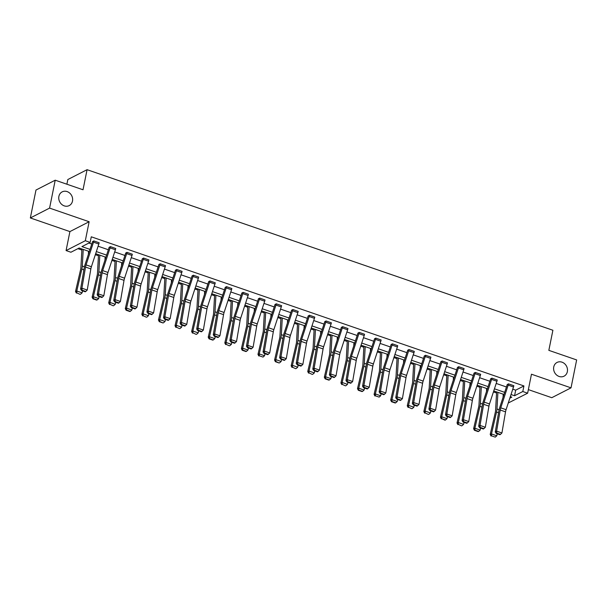 <?xml version="1.0" encoding="UTF-8"?>
<svg xmlns="http://www.w3.org/2000/svg" width="607" height="607" viewBox="0 0 607 607"><rect width="100%" height="100%" fill="white"/><g stroke="black" fill="none" stroke-linecap="round" stroke-linejoin="round"><path stroke-width="0.91" d="M72.499 201.076A7.709 6.745 -117.1 0 1 69.206 205.598A7.709 6.745 -117.1 0 1 61.626 204.316A7.709 6.745 -117.1 0 1 58.887 196.387A7.709 6.745 -117.1 0 1 62.18 191.865A7.709 6.745 -117.1 0 1 69.759 193.147A7.709 6.745 -117.1 0 1 72.499 201.076M567.348 371.659A7.709 6.745 -117.1 0 1 564.062 376.173A7.709 6.745 -117.1 0 1 556.475 374.898A7.709 6.745 -117.1 0 1 553.743 366.962A7.709 6.745 -117.1 0 1 557.029 362.447A7.709 6.745 -117.1 0 1 564.616 363.722A7.709 6.745 -117.1 0 1 567.348 371.659M528.363 389.618L551.786 397.699L571.02 387.85L531.466 374.216L527.642 393.192L508.264 402.995M55.214 180.196L49.584 208.102L30.35 217.959L35.98 190.044L55.214 180.196L83.022 189.779L87.074 169.687L552.894 330.254L548.842 350.353L576.65 359.936L571.02 387.85M77.886 248.665L81.869 250.038M88.485 252.322L88.994 252.497M95.329 254.682L98.455 255.759M105.072 258.043L105.58 258.218M111.923 260.403L115.042 261.48M121.658 263.757L122.166 263.931M128.509 266.116L131.628 267.194M138.252 269.478L138.753 269.652M145.096 271.837L148.222 272.915M154.838 275.191L155.346 275.366M161.682 277.551L164.808 278.628M171.424 280.912L171.933 281.087M178.268 283.272L181.394 284.349M188.011 286.633L188.519 286.808M194.855 288.993L197.981 290.063M204.597 292.346L205.105 292.521M211.441 294.706L214.567 295.784M221.183 298.067L221.692 298.242M228.027 300.427L231.153 301.504M237.769 303.781L238.278 303.955M244.621 306.14L247.739 307.218M254.363 309.502L254.864 309.676M261.207 311.861L264.326 312.939M270.95 315.215L271.45 315.39M277.794 317.575L280.92 318.652M287.536 320.936L288.044 321.111M294.38 323.296L297.506 324.373M304.122 326.657L304.631 326.832M310.966 329.017L314.092 330.087M320.708 332.37L321.217 332.545M327.552 334.73L330.678 335.808M337.295 338.091L337.803 338.266M344.139 340.451L347.265 341.529M353.881 343.805L354.389 343.979M360.725 346.165L363.851 347.242M370.467 349.526L370.976 349.7M377.319 351.885L380.437 352.963M387.061 355.239L387.562 355.414M393.905 357.599L397.024 358.676M403.647 360.96L404.148 361.135M410.491 363.32L413.617 364.397M420.234 366.681L420.742 366.856M427.078 369.033L430.204 370.111M436.82 372.395L437.328 372.569M443.664 374.754L446.79 375.832M453.406 378.115L453.915 378.29M460.25 380.475L463.376 381.553M469.993 383.829L470.501 384.003M476.836 386.189L479.962 387.266M486.579 389.55L487.087 389.724M493.43 391.91L496.549 392.987M503.165 395.263L503.673 395.438M89.312 251.518L79.153 248.02L70.913 252.239L66.08 250.57L85.314 240.721L90.155 242.39L81.915 246.609L90.011 249.394M30.35 217.959L69.904 231.593L66.08 250.57M66.891 184.217L67.832 179.535L87.074 169.687M110.421 246.632L110.421 246.654A4.219 1.51 109 0 1 110.087 247.899L102.666 270.608A6.024 2.162 -71 0 0 102.12 272.786L98.509 293.925L97.173 294.79L100.785 273.651A9.037 3.24 109 0 1 101.604 270.388L109.025 247.679A1.206 0.432 -71 0 0 109.116 247.322L110.421 246.632L115.732 248.491A4.219 1.51 109 0 1 115.406 249.735L107.985 272.444A6.024 2.162 -71 0 0 107.439 274.622L103.827 295.753L98.509 293.925L98.668 295.875L98.129 296.224L101.855 297.506L102.386 297.164L98.668 295.875M143.593 258.066L143.593 258.089A4.219 1.51 109 0 1 143.26 259.333L135.847 282.05A6.024 2.162 -71 0 0 135.3 284.22L131.689 305.359L130.353 306.224L133.965 285.085A9.037 3.24 109 0 1 134.777 281.823L142.197 259.113A1.206 0.432 -71 0 0 142.296 258.757L143.593 258.066L148.912 259.925A4.219 1.51 109 0 1 148.578 261.169L141.158 283.879A6.024 2.162 -71 0 0 140.612 286.056L137 307.188L131.689 305.359L131.84 307.317L131.302 307.658L135.027 308.94L135.558 308.599L131.84 307.317M176.774 269.5L176.766 269.523A4.219 1.51 109 0 1 176.44 270.768L169.019 293.485A6.024 2.162 -71 0 0 168.473 295.662L164.861 316.793L163.526 317.658L167.137 296.527A9.037 3.24 109 0 1 167.957 293.257L175.37 270.547A1.206 0.432 -71 0 0 175.469 270.191L176.774 269.5L182.085 271.359A4.219 1.51 109 0 1 181.751 272.604L174.338 295.313A6.024 2.162 -71 0 0 173.792 297.491L170.18 318.622L164.861 316.793L165.013 318.751L164.482 319.092L168.2 320.375L168.738 320.033L165.013 318.751M209.946 280.942L209.939 280.965A4.219 1.51 109 0 1 209.612 282.202L202.192 304.919A6.024 2.162 -71 0 0 201.645 307.096L198.034 328.228L196.698 329.093L200.31 307.961A9.037 3.24 109 0 1 201.129 304.691L208.55 281.982A1.206 0.432 -71 0 0 208.641 281.625L209.946 280.942L215.257 282.794A4.219 1.51 109 0 1 214.931 284.038L207.511 306.747A6.024 2.162 -71 0 0 206.964 308.925L203.353 330.056L198.034 328.228L198.185 330.185L197.654 330.527L201.372 331.817L201.911 331.468L198.185 330.185M248.43 294.228L243.119 292.399A4.219 1.51 109 0 1 242.785 293.644L235.364 316.353A6.024 2.162 -71 0 0 234.826 318.531L231.214 339.662L229.871 340.527L233.483 319.396A9.037 3.24 109 0 1 234.302 316.133L241.723 293.416A1.206 0.432 -71 0 0 241.814 293.06L243.119 292.377L248.43 294.228A4.219 1.51 109 0 1 248.104 295.472L240.683 318.189A6.024 2.162 -71 0 0 240.137 320.359L236.525 341.498L231.214 339.662L231.366 341.62L230.827 341.969L234.552 343.251L235.084 342.902L231.366 341.62M276.291 303.811L276.291 303.834A4.219 1.51 109 0 1 275.957 305.078L268.544 327.788A6.024 2.162 -71 0 0 267.998 329.965L264.386 351.096L263.051 351.961L266.663 330.83A9.037 3.24 109 0 1 267.475 327.568L274.895 304.851A1.206 0.432 -71 0 0 274.994 304.502L276.291 303.811L281.61 305.662A4.219 1.51 109 0 1 281.276 306.907L273.856 329.624A6.024 2.162 -71 0 0 273.309 331.794L269.698 352.933L264.386 351.096L264.538 353.054L264.007 353.403L267.725 354.685L268.256 354.336L264.538 353.054M314.783 317.097L309.464 315.268A4.219 1.51 109 0 1 309.138 316.513L301.717 339.222A6.024 2.162 -71 0 0 301.171 341.4L297.559 362.531L296.224 363.396L299.835 342.265A9.037 3.24 109 0 1 300.655 339.002L308.068 316.285A1.206 0.432 -71 0 0 308.166 315.936L309.471 315.245L314.783 317.097A4.219 1.51 109 0 1 314.449 318.341L307.036 341.058A6.024 2.162 -71 0 0 306.489 343.236L302.878 364.367L297.559 362.531L297.711 364.488L297.18 364.837L300.897 366.12L301.436 365.771L297.711 364.488M342.644 326.68L342.636 326.703A4.219 1.51 109 0 1 342.31 327.947L334.889 350.656A6.024 2.162 -71 0 0 334.343 352.834L330.732 373.973L329.396 374.838L333.008 353.699A9.037 3.24 109 0 1 333.827 350.436L341.248 327.727A1.206 0.432 -71 0 0 341.339 327.37L342.644 326.68L347.955 328.539A4.219 1.51 109 0 1 347.629 329.783L340.208 352.492A6.024 2.162 -71 0 0 339.662 354.67L336.05 375.801L330.732 373.973L330.891 375.923L330.352 376.272L334.078 377.554L334.609 377.213L330.891 375.923M375.816 338.114L375.816 338.137A4.219 1.51 109 0 1 375.483 339.381L368.062 362.098A6.024 2.162 -71 0 0 367.523 364.268L363.912 385.407L362.569 386.272L366.18 365.133A9.037 3.24 109 0 1 367 361.871L374.42 339.161A1.206 0.432 -71 0 0 374.511 338.805L375.816 338.114L381.128 339.973A4.219 1.51 109 0 1 380.801 341.217L373.381 363.927A6.024 2.162 -71 0 0 372.835 366.104L369.223 387.236L363.912 385.407L364.063 387.365L363.525 387.706L367.25 388.988L367.781 388.647L364.063 387.365M414.308 351.407L408.989 349.571A4.219 1.51 109 0 1 408.655 350.816L401.242 373.533A6.024 2.162 -71 0 0 400.696 375.703L397.084 396.841L395.749 397.706L399.36 376.568A9.037 3.24 109 0 1 400.172 373.305L407.593 350.596A1.206 0.432 -71 0 0 407.692 350.239L408.997 349.549L414.308 351.407A4.219 1.51 109 0 1 413.974 352.652L406.553 375.361A6.024 2.162 -71 0 0 406.015 377.539L402.403 398.67L397.084 396.841L397.236 398.799L396.705 399.14L400.423 400.423L400.961 400.081L397.236 398.799M442.169 360.99L442.162 361.006A4.219 1.51 109 0 1 441.835 362.25L434.415 384.967A6.024 2.162 -71 0 0 433.868 387.145L430.257 408.276L428.921 409.141L432.533 388.01A9.037 3.24 109 0 1 433.352 384.739L440.765 362.03A1.206 0.432 -71 0 0 440.864 361.673L442.169 360.99L447.48 362.842A4.219 1.51 109 0 1 447.147 364.086L439.734 386.796A6.024 2.162 -71 0 0 439.187 388.973L435.576 410.104L430.257 408.276L430.409 410.233L429.877 410.575L433.595 411.865L434.134 411.516L430.409 410.233M475.342 372.425L475.334 372.448A4.219 1.51 109 0 1 475.008 373.692L467.587 396.401A6.024 2.162 -71 0 0 467.041 398.579L463.429 419.71L462.094 420.575L465.706 399.444A9.037 3.24 109 0 1 466.525 396.181L473.946 373.464A1.206 0.432 -71 0 0 474.037 373.108L475.342 372.425L480.653 374.276A4.219 1.51 109 0 1 480.327 375.521L472.906 398.23A6.024 2.162 -71 0 0 472.36 400.408L468.748 421.546L463.429 419.71L463.589 421.668L463.05 422.017L466.775 423.299L467.307 422.95L463.589 421.668M508.514 383.859L508.514 383.882A4.219 1.51 109 0 1 508.18 385.126L500.76 407.836A6.024 2.162 -71 0 0 500.221 410.013L496.609 431.145L495.266 432.009L498.878 410.878A9.037 3.24 109 0 1 499.698 407.616L507.118 384.899A1.206 0.432 -71 0 0 507.209 384.542L508.514 383.859L513.826 385.711A4.219 1.51 109 0 1 513.499 386.955L506.079 409.672A6.024 2.162 -71 0 0 505.532 411.842L501.921 432.981L496.609 431.145L496.761 433.102L496.223 433.451L499.948 434.733L500.479 434.384L496.761 433.102M88.88 243.035L91.763 244.029M98.099 246.214L108.35 249.75M114.685 251.935L124.936 255.464M131.271 257.649L141.522 261.185M147.858 263.37L158.108 266.898M164.444 269.083L174.695 272.619M181.038 274.804L191.281 278.34M197.624 280.525L207.867 284.053M214.21 286.238L224.461 289.774M230.797 291.959L241.047 295.488M247.383 297.673L257.634 301.209M263.969 303.394L274.22 306.922M280.555 309.107L290.806 312.643M297.142 314.828L307.392 318.364M313.736 320.549L323.979 324.077M330.322 326.262L340.565 329.798M346.908 331.983L357.159 335.512M363.494 337.697L373.745 341.233M380.081 343.418L390.331 346.946M396.667 349.131L406.918 352.667M413.253 354.852L423.504 358.388M429.847 360.573L440.09 364.101M446.433 366.287L456.676 369.822M463.02 372.008L473.27 375.536M479.606 377.721L489.857 381.257M496.192 383.442L506.443 386.97M512.778 389.155L515.692 390.164L523.932 385.938L91.278 236.806L90.155 242.39M491.928 378.138L491.928 378.161A4.219 1.51 109 0 1 491.594 379.405L484.174 402.122A6.024 2.162 -71 0 0 483.635 404.292L480.023 425.431L478.68 426.296L482.292 405.157A9.037 3.24 109 0 1 483.111 401.895L490.532 379.185A1.206 0.432 -71 0 0 490.623 378.829L491.928 378.138L497.239 379.997A4.219 1.51 109 0 1 496.913 381.242L489.492 403.951A6.024 2.162 -71 0 0 488.946 406.129L485.334 427.26L480.023 425.431L480.175 427.389L479.636 427.73L483.362 429.012L483.893 428.671L480.175 427.389M458.755 366.704L458.748 366.727A4.219 1.51 109 0 1 458.422 367.971L451.001 390.68A6.024 2.162 -71 0 0 450.455 392.858L446.843 413.989L445.508 414.862L449.119 393.723A9.037 3.24 109 0 1 449.939 390.46L457.359 367.751A1.206 0.432 -71 0 0 457.45 367.394L458.755 366.704L464.067 368.563A4.219 1.51 109 0 1 463.74 369.807L456.32 392.517A6.024 2.162 -71 0 0 455.774 394.694L452.162 415.825L446.843 413.989L446.995 415.947L446.464 416.296L450.182 417.578L450.72 417.229L446.995 415.947M430.894 357.121L425.575 355.292A4.219 1.51 109 0 1 425.249 356.537L417.828 379.246A6.024 2.162 -71 0 0 417.282 381.424L413.671 402.555L412.335 403.42L415.947 382.289A9.037 3.24 109 0 1 416.766 379.026L424.179 356.309A1.206 0.432 -71 0 0 424.278 355.96L425.583 355.27L430.894 357.121A4.219 1.51 109 0 1 430.56 358.365L423.147 381.082A6.024 2.162 -71 0 0 422.601 383.26L418.989 404.391L413.671 402.555L413.822 404.512L413.291 404.861L417.009 406.144L417.548 405.795L413.822 404.512M392.403 343.835L392.403 343.858A4.219 1.51 109 0 1 392.069 345.102L384.656 367.812A6.024 2.162 -71 0 0 384.11 369.989L380.498 391.12L379.163 391.985L382.774 370.854A9.037 3.24 109 0 1 383.586 367.592L391.007 344.875A1.206 0.432 -71 0 0 391.098 344.518L392.403 343.835L397.714 345.687A4.219 1.51 109 0 1 397.388 346.931L389.967 369.648A6.024 2.162 -71 0 0 389.421 371.818L385.809 392.957L380.498 391.12L380.65 393.078L380.111 393.427L383.836 394.709L384.368 394.36L380.65 393.078M364.541 334.252L359.23 332.424A4.219 1.51 109 0 1 358.896 333.668L351.476 356.377A6.024 2.162 -71 0 0 350.929 358.555L347.318 379.686L345.982 380.551L349.594 359.42A9.037 3.24 109 0 1 350.414 356.157L357.834 333.44A1.206 0.432 -71 0 0 357.925 333.084L359.23 332.401L364.541 334.252A4.219 1.51 109 0 1 364.215 335.496L356.795 358.206A6.024 2.162 -71 0 0 356.248 360.383L352.637 381.522L347.318 379.686L347.477 381.644L346.938 381.993L350.664 383.275L351.195 382.926L347.477 381.644M326.058 320.966L326.05 320.989A4.219 1.51 109 0 1 325.724 322.226L318.303 344.943A6.024 2.162 -71 0 0 317.757 347.121L314.145 368.252L312.81 369.117L316.422 347.986A9.037 3.24 109 0 1 317.241 344.715L324.662 322.006A1.206 0.432 -71 0 0 324.753 321.649L326.058 320.966L331.369 322.818A4.219 1.51 109 0 1 331.043 324.062L323.622 346.772A6.024 2.162 -71 0 0 323.076 348.949L319.464 370.08L314.145 368.252L314.297 370.209L313.766 370.551L317.484 371.841L318.022 371.492L314.297 370.209M298.196 311.383L292.877 309.547A4.219 1.51 109 0 1 292.551 310.792L285.131 333.509A6.024 2.162 -71 0 0 284.584 335.679L280.973 356.817L279.637 357.682L283.249 336.551A9.037 3.24 109 0 1 284.068 333.281L291.481 310.572A1.206 0.432 -71 0 0 291.58 310.215L292.885 309.524L298.196 311.383A4.219 1.51 109 0 1 297.862 312.628L290.442 335.337A6.024 2.162 -71 0 0 289.903 337.515L286.292 358.646L280.973 356.817L281.124 358.775L280.593 359.116L284.311 360.399L284.85 360.057L281.124 358.775M259.705 298.09L259.705 298.113A4.219 1.51 109 0 1 259.371 299.357L251.958 322.074A6.024 2.162 -71 0 0 251.412 324.244L247.8 345.383L246.457 346.248L250.069 325.109A9.037 3.24 109 0 1 250.888 321.847L258.309 299.137A1.206 0.432 -71 0 0 258.4 298.781L259.705 298.09L265.016 299.949A4.219 1.51 109 0 1 264.69 301.193L257.269 323.903A6.024 2.162 -71 0 0 256.723 326.08L253.111 347.212L247.8 345.383L247.952 347.341L247.413 347.682L251.139 348.964L251.67 348.623L247.952 347.341M226.532 286.656L226.525 286.679A4.219 1.51 109 0 1 226.199 287.923L218.778 310.632A6.024 2.162 -71 0 0 218.232 312.81L214.62 333.949L213.285 334.814L216.896 313.675A9.037 3.24 109 0 1 217.716 310.412L225.136 287.703A1.206 0.432 -71 0 0 225.227 287.346L226.532 286.656L231.844 288.515A4.219 1.51 109 0 1 231.517 289.759L224.097 312.468A6.024 2.162 -71 0 0 223.551 314.646L219.939 335.777L214.62 333.949L214.779 335.899L214.241 336.248L217.966 337.53L218.497 337.188L214.779 335.899M198.671 277.073L193.352 275.244A4.219 1.51 109 0 1 193.026 276.488L185.605 299.198A6.024 2.162 -71 0 0 185.059 301.375L181.447 322.507L180.112 323.372L183.724 302.24A9.037 3.24 109 0 1 184.543 298.978L191.964 276.268A1.206 0.432 -71 0 0 192.055 275.912L193.36 275.221L198.671 277.073A4.219 1.51 109 0 1 198.337 278.317L190.924 301.034A6.024 2.162 -71 0 0 190.378 303.212L186.766 324.343L181.447 322.507L181.599 324.464L181.068 324.813L184.786 326.096L185.325 325.747L181.599 324.464M160.187 263.787L160.18 263.81A4.219 1.51 109 0 1 159.853 265.054L152.433 287.764A6.024 2.162 -71 0 0 151.887 289.941L148.275 311.072L146.94 311.937L150.551 290.806A9.037 3.24 109 0 1 151.363 287.543L158.784 264.827A1.206 0.432 -71 0 0 158.882 264.477L160.187 263.787L165.499 265.638A4.219 1.51 109 0 1 165.165 266.883L157.744 289.6A6.024 2.162 -71 0 0 157.205 291.77L153.594 312.909L148.275 311.072L148.427 313.03L147.896 313.379L151.613 314.661L152.152 314.312L148.427 313.03M132.318 254.204L127.007 252.375A4.219 1.51 109 0 1 126.673 253.62L119.253 276.329A6.024 2.162 -71 0 0 118.714 278.507L115.102 299.638L113.759 300.503L117.371 279.372A9.037 3.24 109 0 1 118.19 276.109L125.611 253.392A1.206 0.432 -71 0 0 125.702 253.036L127.007 252.353L132.318 254.204A4.219 1.51 109 0 1 131.992 255.448L124.572 278.165A6.024 2.162 -71 0 0 124.025 280.335L120.414 301.474L115.102 299.638L115.254 301.596L114.715 301.945L118.441 303.227L118.972 302.878L115.254 301.596M93.835 240.918L93.827 240.941A4.219 1.51 109 0 1 93.501 242.178L86.08 264.895A6.024 2.162 -71 0 0 85.534 267.072L81.922 288.204L80.587 289.069L84.198 267.937A9.037 3.24 109 0 1 85.018 264.675L92.439 241.958A1.206 0.432 -71 0 0 92.53 241.601L93.835 240.918L99.146 242.77A4.219 1.51 109 0 1 98.82 244.014L91.399 266.723A6.024 2.162 -71 0 0 90.853 268.901L87.241 290.04L81.922 288.204L82.082 290.161L81.543 290.51L85.268 291.792L85.799 291.443L82.082 290.161M523.932 385.938L522.802 391.523L527.642 393.192M69.904 231.593L89.138 221.737L49.584 208.102M89.138 221.737L85.314 240.721M511.026 394.527L514.561 395.741L522.802 391.523M96.346 251.579L106.597 255.115M112.932 257.3L123.183 260.835M129.519 263.013L139.769 266.549M146.105 268.734L156.356 272.27M162.691 274.455L172.942 277.983M179.285 280.168L189.528 283.704M195.871 285.889L206.114 289.418M212.458 291.603L222.708 295.139M229.044 297.324L239.295 300.86M245.63 303.037L255.881 306.573M262.216 308.758L272.467 312.294M278.803 314.479L289.053 318.007M295.389 320.192L305.64 323.728M311.983 325.913L322.226 329.442M328.569 331.627L338.812 335.163M345.155 337.348L355.406 340.876M361.742 343.061L371.992 346.597M378.328 348.782L388.579 352.318M394.914 354.503L405.165 358.031M411.5 360.217L421.751 363.752M428.094 365.938L438.337 369.466M444.681 371.651L454.924 375.187M461.267 377.372L471.518 380.9M477.853 383.085L488.104 386.621M494.439 388.806L504.69 392.342M509.842 398.162L511.807 397.153L510.335 396.644M503.992 394.459L493.749 390.931M487.406 388.746L477.163 385.21M470.82 383.025L460.569 379.496M454.233 377.311L443.983 373.775M437.647 371.59L427.396 368.054M421.061 365.869L410.81 362.341M404.474 360.156L394.224 356.62M387.888 354.435L377.637 350.907M371.294 348.722L361.051 345.186M354.708 343.001L344.465 339.472M338.122 337.287L327.871 333.751M321.535 331.566L311.285 328.03M304.949 325.845L294.699 322.317M288.363 320.132L278.112 316.596M271.777 314.411L261.526 310.883M255.183 308.697L244.94 305.162M238.597 302.976L228.353 299.448M222.01 297.263L211.76 293.727M205.424 291.542L195.173 288.006M188.838 285.821L178.587 282.293M172.251 280.108L162.001 276.572M155.665 274.387L145.414 270.859M139.079 268.673L128.828 265.138M122.485 262.952L112.242 259.424M105.899 257.239L95.656 253.703M515.692 390.164L514.561 395.741M495.266 432.009L496.223 433.451M500.479 434.384L501.921 432.981M496.609 391.917L495.57 410.491A6.024 2.162 109 0 1 495.266 412.548L490.206 434.422L491.458 433.959L496.518 412.085A9.037 3.24 -71 0 0 496.981 409.004L497.915 392.365M503.051 397.35L503.226 394.193M491.541 435.849L495.266 437.131L491.541 435.849L491.458 433.959L496.776 435.796L497.239 433.8M496.776 435.796L495.266 437.131M491.04 436.031L490.206 434.422M478.68 426.296L479.636 427.73M483.893 428.671L485.334 427.26M462.094 420.575L463.05 422.017M467.307 422.95L468.748 421.546M480.023 386.196L478.984 404.778A6.024 2.162 109 0 1 478.68 406.834L473.619 428.709L474.871 428.246L479.932 406.371A9.037 3.24 -71 0 0 480.395 403.283L481.328 386.644M486.465 391.629L486.639 388.48M474.955 430.128L474.454 430.317L478.172 431.6L478.673 431.41L474.955 430.128L474.871 428.246L480.19 430.075L480.653 428.079M480.19 430.075L478.673 431.41M474.454 430.317L473.619 428.709M463.437 380.483L462.397 399.057A6.024 2.162 109 0 1 462.094 401.113L457.033 422.988L458.285 422.525L463.346 400.65A9.037 3.24 -71 0 0 463.809 397.57L464.734 380.93M469.879 385.915L470.053 382.759M458.368 424.414L461.586 425.879L458.368 424.414L458.285 422.525L463.604 424.361L464.067 422.366M463.604 424.361L462.086 425.697M457.868 424.597L457.033 422.988M445.508 414.862L446.464 416.296M450.72 417.229L452.162 415.825M446.851 374.762L445.811 393.344A6.024 2.162 109 0 1 445.508 395.392L440.447 417.267L441.699 416.812L446.76 394.929A9.037 3.24 -71 0 0 447.222 391.849L448.148 375.209M453.292 380.194L453.467 377.046M441.782 418.693L444.999 420.165L445.5 419.976L441.782 418.693L441.699 416.812L447.018 418.64L447.48 416.645M447.018 418.64L445.5 419.976M441.274 418.876L440.447 417.267M428.921 409.141L429.877 410.575M434.134 411.516L435.576 410.104M430.264 369.041L429.225 387.623A6.024 2.162 109 0 1 428.914 389.679L423.853 411.554L425.112 411.091L430.173 389.216A9.037 3.24 -71 0 0 430.636 386.135L431.562 369.496M436.706 374.473L436.881 371.325M425.196 412.98L428.413 414.444L425.196 412.98L425.112 411.091L430.431 412.919L430.887 410.931M430.431 412.919L428.914 414.262M424.688 413.162L423.853 411.554M412.335 403.42L413.291 404.861M417.548 405.795L418.989 404.391M413.671 363.327L412.639 381.902A6.024 2.162 109 0 1 412.328 383.958L407.267 405.833L408.526 405.37L413.587 383.495A9.037 3.24 -71 0 0 414.05 380.414L414.976 363.775M420.12 368.76L420.294 365.611M408.602 407.259L411.827 408.723L408.602 407.259L408.526 405.37L413.845 407.206L414.3 405.21M413.845 407.206L412.328 408.541M408.101 407.441L407.267 405.833M395.749 397.706L396.705 399.14M400.961 400.081L402.403 398.67M397.084 357.606L396.052 376.188A6.024 2.162 109 0 1 395.741 378.244L390.68 400.119L391.94 399.656L397.001 377.782A9.037 3.24 -71 0 0 397.464 374.701L398.389 358.054M403.526 363.039L403.708 359.89M392.016 401.538L391.515 401.728L395.24 403.01L395.741 402.82L392.016 401.538L391.94 399.656L397.251 401.485L397.714 399.489M397.251 401.485L395.741 402.82M391.515 401.728L390.68 400.119M379.163 391.985L380.111 393.427M384.368 394.36L385.809 392.957M380.498 351.893L379.466 370.467A6.024 2.162 109 0 1 379.155 372.523L374.094 394.398L375.354 393.935L380.407 372.061A9.037 3.24 -71 0 0 380.87 368.98L381.803 352.341M386.94 357.326L387.114 354.169M375.43 395.825L379.155 397.107L375.43 395.825L375.354 393.935L380.665 395.772L381.128 393.776M380.665 395.772L379.155 397.107M374.929 396.007L374.094 394.398M362.569 386.272L363.525 387.706M367.781 388.647L369.223 387.236M363.912 346.172L362.872 364.754A6.024 2.162 109 0 1 362.569 366.81L357.508 388.685L358.76 388.222L363.821 366.347A9.037 3.24 -71 0 0 364.283 363.259L365.217 346.62M370.353 351.605L370.528 348.456M358.843 390.104L358.342 390.293L362.06 391.576L362.561 391.386L358.843 390.104L358.76 388.222L364.079 390.051L364.541 388.055M364.079 390.051L362.561 391.386M358.342 390.293L357.508 388.685M345.982 380.551L346.938 381.993M351.195 382.926L352.637 381.522M347.325 340.459L346.286 359.033A6.024 2.162 109 0 1 345.982 361.089L340.922 382.964L342.173 382.501L347.234 360.626A9.037 3.24 -71 0 0 347.697 357.546L348.623 340.906M353.767 345.891L353.942 342.735M342.257 384.39L345.474 385.855L342.257 384.39L342.173 382.501L347.492 384.337L347.955 382.342M347.492 384.337L345.975 385.673M341.756 384.572L340.922 382.964M329.396 374.838L330.352 376.272M334.609 377.213L336.05 375.801M330.739 334.738L329.7 353.32A6.024 2.162 109 0 1 329.396 355.368L324.335 377.25L325.587 376.788L330.648 354.905A9.037 3.24 -71 0 0 331.111 351.825L332.037 335.185M337.181 340.17L337.355 337.022M325.671 378.669L325.17 378.859L328.888 380.141L329.389 379.952L325.671 378.669L325.587 376.788L330.906 378.616L331.369 376.621M330.906 378.616L329.389 379.952M325.17 378.859L324.335 377.25M312.81 369.117L313.766 370.551M318.022 371.492L319.464 370.08M314.153 329.017L313.113 347.599A6.024 2.162 109 0 1 312.802 349.655L307.749 371.53L309.001 371.067L314.062 349.192A9.037 3.24 -71 0 0 314.525 346.111L315.45 329.472M320.595 334.449L320.769 331.301M309.084 372.956L312.302 374.42L309.084 372.956L309.001 371.067L314.32 372.903L314.783 370.907M314.32 372.903L312.802 374.238M308.576 373.138L307.749 371.53M296.224 363.396L297.18 364.837M301.436 365.771L302.878 364.367M297.567 323.303L296.527 341.885A6.024 2.162 109 0 1 296.216 343.934L291.155 365.809L292.415 365.346L297.476 343.471A9.037 3.24 -71 0 0 297.938 340.39L298.864 323.751M304.008 328.736L304.183 325.587M292.491 367.235L295.715 368.699L292.491 367.235L292.415 365.346L297.733 367.182L298.189 365.186M297.733 367.182L296.216 368.517M291.99 367.417L291.155 365.809M279.637 357.682L280.593 359.116M284.85 360.057L286.292 358.646M280.973 317.582L279.941 336.164A6.024 2.162 109 0 1 279.63 338.22L274.569 360.095L275.828 359.632L280.889 337.758A9.037 3.24 -71 0 0 281.352 334.677L282.278 318.03M287.415 323.015L287.597 319.866M275.904 361.514L275.403 361.704L279.129 362.986L275.904 361.514L275.828 359.632L281.14 361.461L281.602 359.465M281.14 361.461L279.63 362.804M275.403 361.704L274.569 360.095M263.051 351.961L264.007 353.403M268.256 354.336L269.698 352.933M264.386 311.869L263.355 330.443A6.024 2.162 109 0 1 263.043 332.499L257.983 354.374L259.242 353.911L264.303 332.037A9.037 3.24 -71 0 0 264.758 328.956L265.691 312.317M270.828 317.302L271.01 314.145M259.318 355.801L263.043 357.083L259.318 355.801L259.242 353.911L264.553 355.748L265.016 353.752M264.553 355.748L263.043 357.083M258.817 355.983L257.983 354.374M246.457 346.248L247.413 347.682M251.67 348.623L253.111 347.212M247.8 306.148L246.768 324.73A6.024 2.162 109 0 1 246.457 326.786L241.396 348.661L242.656 348.198L247.709 326.323A9.037 3.24 -71 0 0 248.172 323.235L249.105 306.596M254.242 311.581L254.416 308.432M242.732 350.08L242.231 350.269L245.949 351.552L246.457 351.362L242.732 350.08L242.656 348.198L247.967 350.027L248.43 348.031M247.967 350.027L246.457 351.362M242.231 350.269L241.396 348.661M229.871 340.527L230.827 341.969M235.084 342.902L236.525 341.498M231.214 300.435L230.174 319.009A6.024 2.162 109 0 1 229.871 321.065L224.81 342.94L226.062 342.477L231.123 320.602A9.037 3.24 -71 0 0 231.586 317.522L232.519 300.882M237.656 305.867L237.83 302.711M226.145 344.366L229.363 345.831L226.145 344.366L226.062 342.477L231.381 344.313L231.844 342.318M231.381 344.313L229.863 345.649M225.645 344.548L224.81 342.94M213.285 334.814L214.241 336.248M218.497 337.188L219.939 335.777M214.628 294.714L213.588 313.295A6.024 2.162 109 0 1 213.285 315.344L208.224 337.226L209.476 336.764L214.537 314.881A9.037 3.24 -71 0 0 214.999 311.801L215.925 295.161M221.069 300.146L221.244 296.998M209.559 338.645L209.058 338.835L212.776 340.117L213.277 339.928L209.559 338.645L209.476 336.764L214.795 338.592L215.257 336.597M214.795 338.592L213.277 339.928M209.058 338.835L208.224 337.226M196.698 329.093L197.654 330.527M201.911 331.468L203.353 330.056M198.041 289L197.002 307.574A6.024 2.162 109 0 1 196.698 309.631L191.637 331.505L192.889 331.043L197.95 309.168A9.037 3.24 -71 0 0 198.413 306.087L199.339 289.448M204.483 294.425L204.658 291.277M192.973 332.932L196.19 334.396L192.973 332.932L192.889 331.043L198.208 332.879L198.671 330.883M198.208 332.879L196.691 334.214M192.465 333.114L191.637 331.505M180.112 323.372L181.068 324.813M185.325 325.747L186.766 324.343M181.455 283.279L180.416 301.861A6.024 2.162 109 0 1 180.104 303.91L175.044 325.784L176.303 325.322L181.364 303.447A9.037 3.24 -71 0 0 181.827 300.366L182.753 283.727M187.897 288.712L188.071 285.563M176.387 327.211L179.604 328.675L176.387 327.211L176.303 325.322L181.622 327.158L182.077 325.162M181.622 327.158L180.104 328.493M175.878 327.393L175.044 325.784M163.526 317.658L164.482 319.092M168.738 320.033L170.18 318.622M164.861 277.558L163.829 296.14A6.024 2.162 109 0 1 163.518 298.196L158.457 320.071L159.717 319.608L164.778 297.733A9.037 3.24 -71 0 0 165.241 294.653L166.166 278.014M171.311 282.991L171.485 279.842M159.793 321.49L159.292 321.68L163.017 322.962L159.793 321.49L159.717 319.608L165.036 321.437L165.491 319.441M165.036 321.437L163.518 322.78M159.292 321.68L158.457 320.071M146.94 311.937L147.896 313.379M152.152 314.312L153.594 312.909M148.275 271.845L147.243 290.419A6.024 2.162 109 0 1 146.932 292.475L141.871 314.35L143.131 313.887L148.191 292.013A9.037 3.24 -71 0 0 148.654 288.932L149.58 272.293M154.717 277.278L154.899 274.121M143.206 315.777L146.431 317.241L143.206 315.777L143.131 313.887L148.442 315.723L148.905 313.728M148.442 315.723L146.932 317.059M142.706 315.959L141.871 314.35M130.353 306.224L131.302 307.658M135.558 308.599L137 307.188M131.689 266.124L130.657 284.706A6.024 2.162 109 0 1 130.346 286.762L125.285 308.637L126.544 308.174L131.605 286.299A9.037 3.24 -71 0 0 132.06 283.211L132.994 266.572M138.13 271.557L138.305 268.408M126.62 310.056L126.119 310.245L129.837 311.528L130.346 311.338L126.62 310.056L126.544 308.174L131.856 310.002L132.318 308.007M131.856 310.002L130.346 311.338M126.119 310.245L125.285 308.637M113.759 300.503L114.715 301.945M118.972 302.878L120.414 301.474M115.102 260.411L114.063 278.985A6.024 2.162 109 0 1 113.759 281.041L108.699 302.916L109.95 302.453L115.011 280.578A9.037 3.24 -71 0 0 115.474 277.498L116.407 260.858M121.544 265.843L121.719 262.687M110.034 304.342L113.251 305.807L110.034 304.342L109.95 302.453L115.269 304.289L115.732 302.294M115.269 304.289L113.752 305.625M109.533 304.524L108.699 302.916M97.173 294.79L98.129 296.224M102.386 297.164L103.827 295.753M98.516 254.69L97.477 273.271A6.024 2.162 109 0 1 97.173 275.32L92.112 297.202L93.364 296.74L98.425 274.865A9.037 3.24 -71 0 0 98.888 271.777L99.821 255.137M104.958 260.122L105.132 256.973M93.448 298.621L92.947 298.811L96.665 300.093L97.166 299.904L93.448 298.621L93.364 296.74L98.683 298.568L99.146 296.573M98.683 298.568L97.166 299.904M92.947 298.811L92.112 297.202M80.587 289.069L81.543 290.51M85.799 291.443L87.241 290.04M81.93 248.976L80.89 267.55A6.024 2.162 109 0 1 80.587 269.607L75.526 291.481L76.778 291.019L81.839 269.144A9.037 3.24 -71 0 0 82.302 266.063L83.227 249.424M88.372 254.401L88.546 251.252M76.861 292.908L80.078 294.372L76.861 292.908L76.778 291.019L82.097 292.855L82.56 290.859M82.097 292.855L80.579 294.19M76.361 293.09L75.526 291.481M513.826 385.711L508.514 383.882M506.079 409.672L500.76 407.836M505.532 411.842L500.221 410.013M513.499 386.955L508.18 385.126M496.518 412.085L498.552 412.79M496.981 409.004L499.113 409.74M497.239 379.997L491.928 378.161M489.492 403.951L484.174 402.122M488.946 406.129L483.635 404.292M496.913 381.242L491.594 379.405M480.653 374.276L475.334 372.448M472.906 398.23L467.587 396.401M472.36 400.408L467.041 398.579M480.327 375.521L475.008 373.692M479.932 406.371L481.966 407.069M480.395 403.283L482.519 404.019M463.346 400.65L465.379 401.348M463.809 397.57L465.933 398.298M464.067 368.563L458.748 366.727M456.32 392.517L451.001 390.68M455.774 394.694L450.455 392.858M463.74 369.807L458.422 367.971M446.76 394.929L448.793 395.635M447.222 391.849L449.347 392.585M447.48 362.842L442.162 361.006M439.734 386.796L434.415 384.967M439.187 388.973L433.868 387.145M447.147 364.086L441.835 362.25M430.173 389.216L432.207 389.914M430.636 386.135L432.761 386.864M423.147 381.082L417.828 379.246M422.601 383.26L417.282 381.424M430.56 358.365L425.249 356.537M413.587 383.495L415.62 384.201M414.05 380.414L416.174 381.15M406.553 375.361L401.242 373.533M406.015 377.539L400.696 375.703M413.974 352.652L408.655 350.816M397.001 377.782L399.034 378.48M397.464 374.701L399.588 375.43M397.714 345.687L392.403 343.858M389.967 369.648L384.656 367.812M389.421 371.818L384.11 369.989M397.388 346.931L392.069 345.102M380.407 372.061L382.448 372.766M380.87 368.98L383.002 369.716M381.128 339.973L375.816 338.137M373.381 363.927L368.062 362.098M372.835 366.104L367.523 364.268M380.801 341.217L375.483 339.381M363.821 366.347L365.854 367.045M364.283 363.259L366.408 363.995M356.795 358.206L351.476 356.377M356.248 360.383L350.929 358.555M364.215 335.496L358.896 333.668M347.234 360.626L349.268 361.324M347.697 357.546L349.822 358.274M347.955 328.539L342.636 326.703M340.208 352.492L334.889 350.656M339.662 354.67L334.343 352.834M347.629 329.783L342.31 327.947M330.648 354.905L332.682 355.611M331.111 351.825L333.235 352.561M331.369 322.818L326.05 320.989M323.622 346.772L318.303 344.943M323.076 348.949L317.757 347.121M331.043 324.062L325.724 322.226M314.062 349.192L316.095 349.89M314.525 346.111L316.649 346.84M307.036 341.058L301.717 339.222M306.489 343.236L301.171 341.4M314.449 318.341L309.138 316.513M297.476 343.471L299.509 344.177M297.938 340.39L300.063 341.126M290.442 335.337L285.131 333.509M289.903 337.515L284.584 335.679M297.862 312.628L292.551 310.792M280.889 337.758L282.923 338.456M281.352 334.677L283.477 335.405M281.61 305.662L276.291 303.834M273.856 329.624L268.544 327.788M273.309 331.794L267.998 329.965M281.276 306.907L275.957 305.078M264.303 332.037L266.336 332.742M264.758 328.956L266.89 329.692M265.016 299.949L259.705 298.113M257.269 323.903L251.958 322.074M256.723 326.08L251.412 324.244M264.69 301.193L259.371 299.357M247.709 326.323L249.743 327.021M248.172 323.235L250.304 323.971M240.683 318.189L235.364 316.353M240.137 320.359L234.826 318.531M248.104 295.472L242.785 293.644M231.123 320.602L233.156 321.3M231.586 317.522L233.71 318.25M231.844 288.515L226.525 286.679M224.097 312.468L218.778 310.632M223.551 314.646L218.232 312.81M231.517 289.759L226.199 287.923M214.537 314.881L216.57 315.587M214.999 311.801L217.124 312.537M215.257 282.794L209.939 280.965M207.511 306.747L202.192 304.919M206.964 308.925L201.645 307.096M214.931 284.038L209.612 282.202M197.95 309.168L199.984 309.866M198.413 306.087L200.538 306.816M190.924 301.034L185.605 299.198M190.378 303.212L185.059 301.375M198.337 278.317L193.026 276.488M181.364 303.447L183.397 304.153M181.827 300.366L183.951 301.102M182.085 271.359L176.766 269.523M174.338 295.313L169.019 293.485M173.792 297.491L168.473 295.662M181.751 272.604L176.44 270.768M164.778 297.733L166.811 298.432M165.241 294.653L167.365 295.381M165.499 265.638L160.18 263.81M157.744 289.6L152.433 287.764M157.205 291.77L151.887 289.941M165.165 266.883L159.853 265.054M148.191 292.013L150.225 292.718M148.654 288.932L150.779 289.668M148.912 259.925L143.593 258.089M141.158 283.879L135.847 282.05M140.612 286.056L135.3 284.22M148.578 261.169L143.26 259.333M131.605 286.299L133.639 286.997M132.06 283.211L134.193 283.947M124.572 278.165L119.253 276.329M124.025 280.335L118.714 278.507M131.992 255.448L126.673 253.62M115.011 280.578L117.045 281.276M115.474 277.498L117.599 278.234M115.732 248.491L110.421 246.654M107.985 272.444L102.666 270.608M107.439 274.622L102.12 272.786M115.406 249.735L110.087 247.899M98.425 274.865L100.459 275.563M98.888 271.777L101.012 272.513M99.146 242.77L93.827 240.941M91.399 266.723L86.08 264.895M90.853 268.901L85.534 267.072M98.82 244.014L93.501 242.178M81.839 269.144L83.872 269.842M82.302 266.063L84.426 266.792"/></g></svg>
